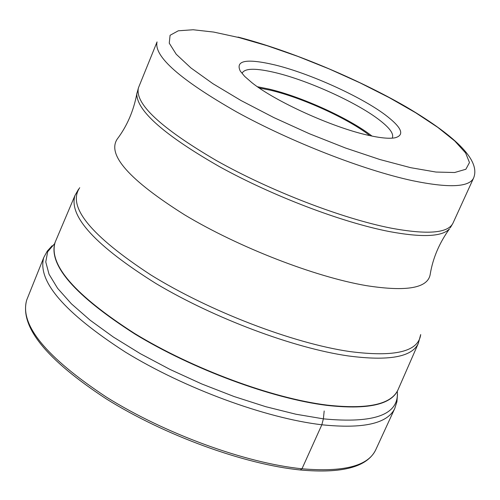 <?xml version="1.0" encoding="UTF-8"?>
<svg xmlns="http://www.w3.org/2000/svg" width="500" height="500" viewBox="0 0 500 500"><rect width="100%" height="100%" fill="white"/><g stroke="black" fill="none" stroke-linecap="round" stroke-linejoin="round"><path stroke-width="0.75" d="M275.069 64.975C309.65 73.406 360.4 96.312 384.95 114.65C401.731 127.3 405.112 135.013 395.094 137.781C389.35 138.881 380.231 138.006 367.744 135.162C332.244 127.312 275.138 101.388 251.8 82.606L244.713 76.438L240.294 71.112C235.113 60.35 246.706 58.306 275.069 64.975M242.325 72.875C245.144 68.106 256.312 68.069 275.844 72.756C308.025 80.506 355.356 101.881 378.094 119.012C389.075 127.238 393.85 133.406 392.419 137.519M372.013 136.094C349.856 118.65 301.675 96.694 268.95 89.05L257.381 86.725M259.2 87.981L270.481 90.237C302.044 97.6 348.6 118.831 369.85 135.631M300.287 469.963L301.988 468.775L321.838 424.775L323.381 418.85L324.188 410.969M54.525 243.775L47.681 251.7L45.763 261.919L49.037 274.231L57.613 288.331L71.425 303.831L90.194 320.256L113.406 337.075L140.369 353.694L170.181 369.519L201.781 383.969L234.044 396.512L265.8 406.706L295.919 414.225L323.381 418.85C374.694 423.725 399.325 414.575 397.281 391.394M301.988 468.775C245.787 463.181 165.15 433.856 106.481 397.163C46.013 357.188 19.431 324.775 26.738 299.938C19.387 326.294 45.819 359.219 106.025 398.725C164.312 435.281 244.4 464.45 300.544 469.994C341.969 473.706 366.975 467.1 375.569 450.169C367.825 466.1 343.3 472.3 301.988 468.775M26.738 299.938L43.8 257.438C37.019 280.994 64.2 312.544 125.35 352.075C184.638 388.431 265.694 418.225 321.838 424.775C363.081 429.038 387.381 423.638 394.725 408.569L375.569 450.169M54.894 242.856C48.494 265.35 75.194 295.763 135 334.087C192.944 369.356 271.988 398.562 326.712 405.363L326.788 405.375C367.031 409.837 390.669 404.875 397.7 390.494L397.987 389.85C391.219 404.5 367.525 409.575 326.912 405.081L326.838 405.069C271.944 398.244 192.575 368.862 134.575 333.456C74.75 294.988 48.275 264.569 55.163 242.206L54.894 242.856M55.163 242.206L74.919 195.588C68.675 216.431 95.669 245.738 155.9 283.494C214.244 318.319 293.606 348.044 348.162 355.919L348.237 355.931C388.619 361.238 411.969 357.081 418.288 343.462L397.987 389.85M418.288 343.462L420.7 334.562C418.45 351.694 394.787 357.356 349.712 351.55L349.637 351.538C292.938 343.288 209.431 311.269 150.781 274.913C90.575 235.5 66.888 206.438 79.725 187.712M450.262 227.819L452.944 223.231C447.938 233.225 427.275 234.856 390.962 228.119L390.894 228.1C341.925 218.494 270.075 190.787 216.275 160.487C160.531 127.812 134.594 103.581 138.456 87.794L136.781 94.025C133.512 111.119 127 126.119 117.256 139.031C106.756 154.688 129.288 180.006 184.856 214.994C238.812 247.35 314.631 276.762 366.069 285.594C407 292.019 428.406 288.1 430.288 273.844C432.969 257.887 439.4 242.856 449.569 228.738C442.394 236.762 422.244 237.688 389.119 231.519L389.05 231.5C341.688 222.262 272.887 196.088 219.812 166.85C164.669 135.312 136.994 111.037 136.781 94.025L136.969 92.894M138.456 87.794L157.05 41.906C153.719 56.394 180.25 79.737 236.637 111.938C291.031 141.875 363.256 170.025 412.15 180.606L412.256 180.631C448.488 188.113 468.913 187.306 473.512 178.2L452.944 223.231M410.7 167.688L379.881 159.525L345.469 148L309.387 133.731L273.856 117.581L241.044 100.544L212.887 83.669L190.925 67.944L176.206 54.219L169.256 43.181L170.081 35.288L178.294 30.794L193.162 29.756L213.706 32.075L238.9 37.544L267.356 45.788L297.894 56.419L329.244 68.963L360.144 82.906L389.344 97.694L415.619 112.725L437.794 127.381L454.781 141.006L465.606 152.944L469.481 162.556L465.881 169.244L454.631 172.519L435.988 172.05L410.7 167.688M43.8 257.438L47.281 251.1L52.169 245.719M397.488 394.438L396.931 401.688L394.725 408.569M74.919 195.588L78.569 189.2M473.512 178.2C480.706 161.462 458.319 137.719 406.362 106.975C356.812 78.35 289.819 50.462 238.031 37.075"/></g></svg>
